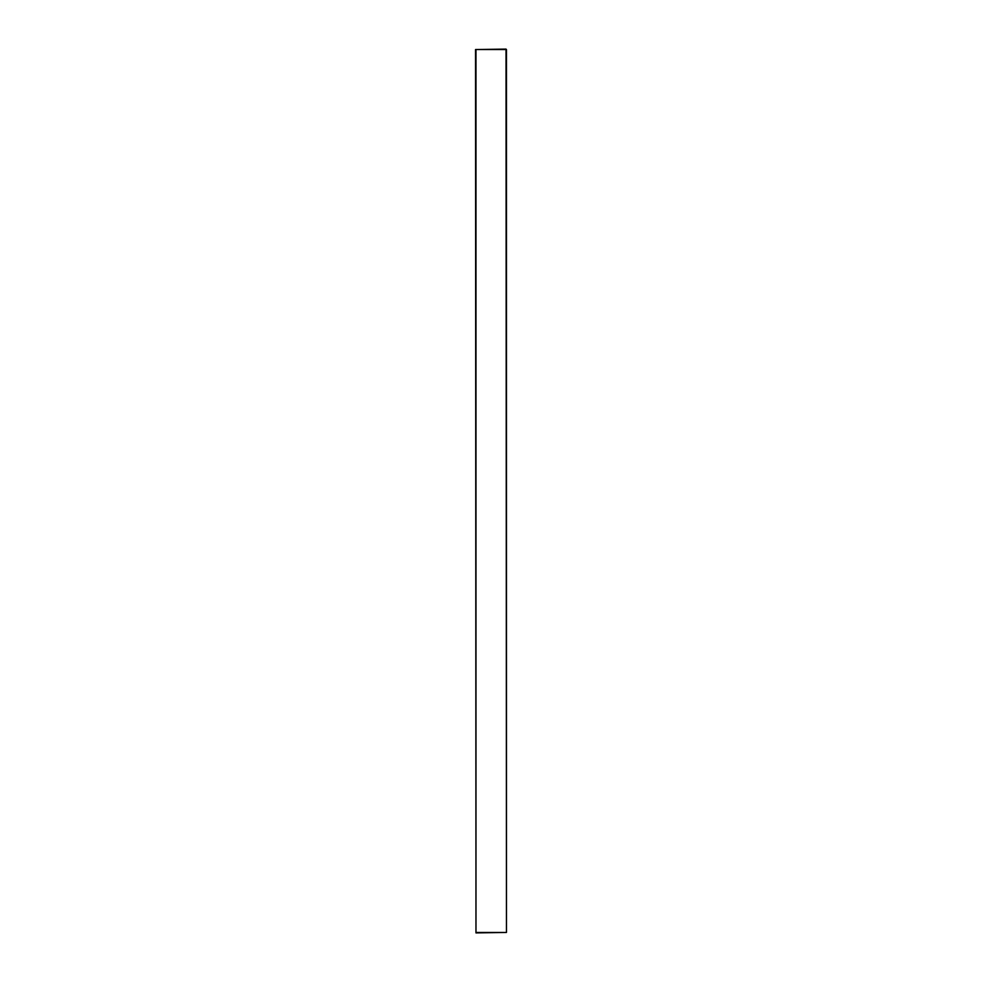 <?xml version="1.0" encoding="UTF-8"?>
<svg xmlns="http://www.w3.org/2000/svg" width="982" height="982" viewBox="0 0 982 982"><rect width="100%" height="100%" fill="white"/><g stroke="black" fill="none" stroke-linecap="round" stroke-linejoin="round"><path stroke-width="1.47" d="M506.467 49.542L506.467 932.458L506.025 49.542L475.975 49.542L475.975 932.458L506.025 932.458L475.975 932.9L475.534 49.542L506.025 49.1"/></g></svg>

